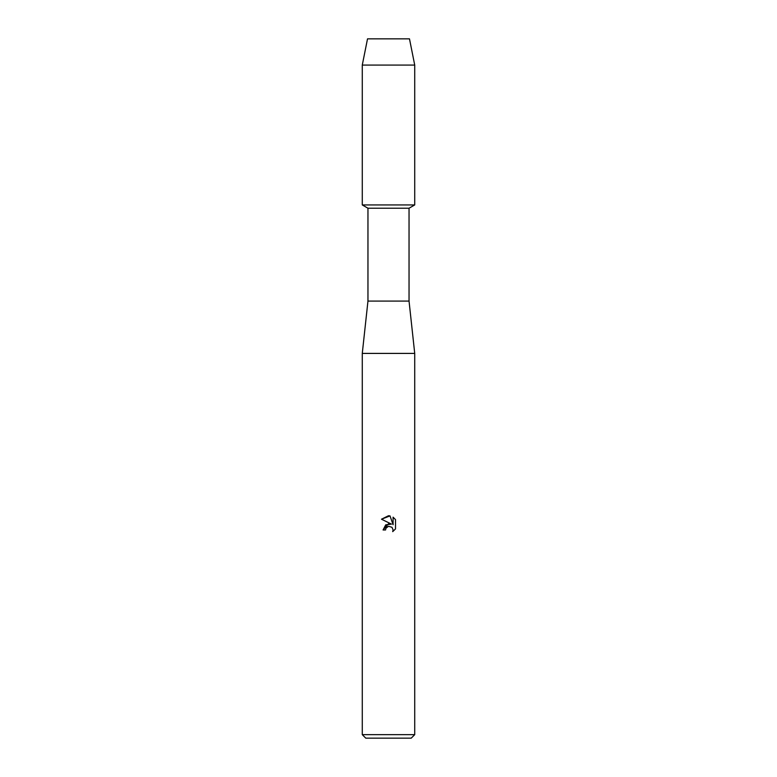 <?xml version="1.0" encoding="UTF-8"?>
<svg xmlns="http://www.w3.org/2000/svg" width="777" height="777" viewBox="0 0 777 777"><rect width="100%" height="100%" fill="white"/><g stroke="black" fill="none" stroke-linecap="round" stroke-linejoin="round"><path stroke-width="1.17" d="M409.479 38.85L367.521 38.85L409.479 38.85L414.724 65.074L414.724 204.934L388.5 204.934L414.724 204.934L409.042 208.217L409.042 301.087L414.724 353.409L414.724 734.653L362.276 734.653L365.773 738.15L411.227 738.15L414.724 734.653M409.042 301.087L367.958 301.087L367.958 208.217L409.042 208.217M367.958 301.087L362.276 353.409L414.724 353.409M385.547 529.972L385.946 528.263L385.547 529.972L383.071 529.972L388.5 523.776L391.501 524.135L381.488 519.201L388.5 515.743L390.025 515.909L393.084 524.718L393.084 517.171L395.512 519.628L395.512 528.933L392.696 531.633L393.094 529.953L391.987 527.282L388.5 526.272L391.987 527.282L393.094 529.953L392.696 531.633L395.512 528.933M391.501 524.135L385.732 524.834L383.071 529.972M386.82 527.127L388.481 526.282L385.946 528.263M395.512 519.628L393.084 517.171M390.025 515.909L381.488 519.201M367.521 38.85L362.276 65.074L362.276 204.934L388.5 204.934L362.276 204.934L367.958 208.217M362.276 65.074L414.724 65.074M362.276 353.409L362.276 734.653"/></g></svg>
